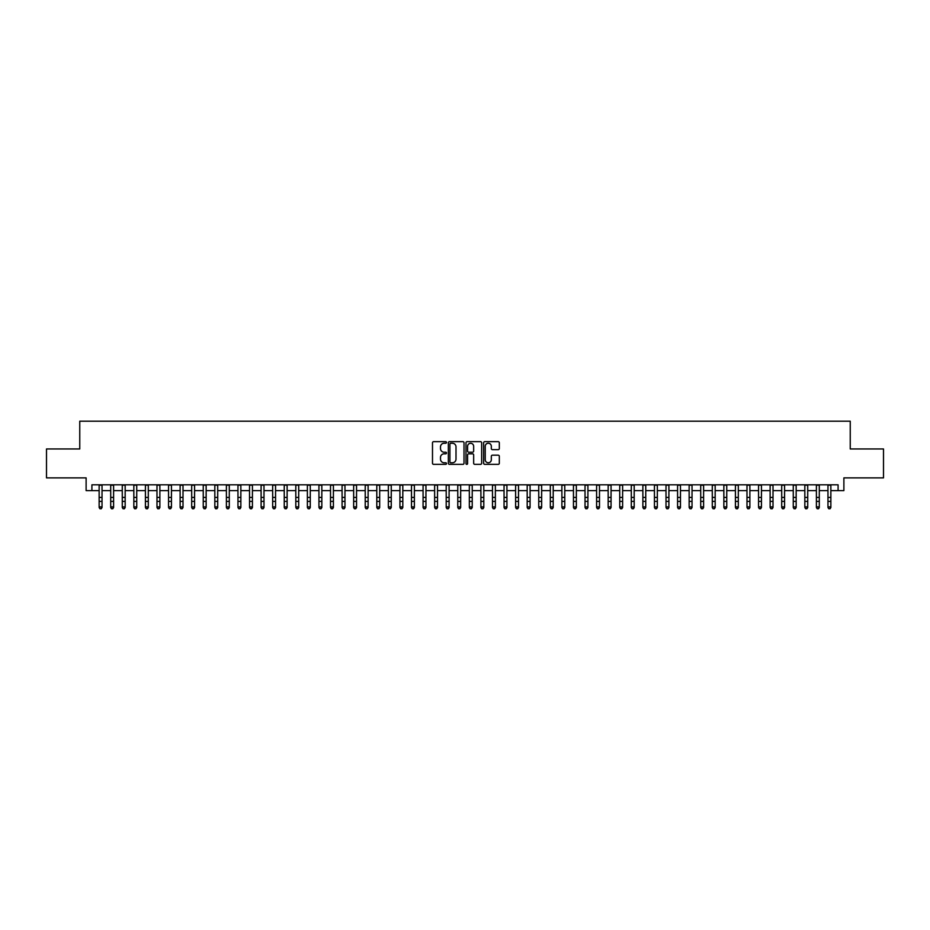 <?xml version="1.0" encoding="UTF-8"?>
<svg xmlns="http://www.w3.org/2000/svg" width="930" height="930" viewBox="0 0 930 930"><rect width="100%" height="100%" fill="white"/><g stroke="black" fill="none" stroke-linecap="round" stroke-linejoin="round"><path stroke-width="1.4" d="M446.493 442.448A0.791 0.791 0 0 0 445.691 441.657L433.636 441.657A1.139 1.139 0 0 0 432.497 442.785L432.497 463.221A1.139 1.139 0 0 0 433.636 464.361L445.691 464.361A0.791 0.791 0 0 0 446.493 463.57A0.791 0.791 0 0 0 445.691 462.768L444.133 462.768A3.639 3.639 0 0 1 440.506 459.141L440.506 457.432A3.639 3.639 0 0 1 444.133 453.805L445.691 453.805A0.791 0.791 0 0 0 446.493 453.003A0.791 0.791 0 0 0 445.691 452.213L444.133 452.213A3.639 3.639 0 0 1 440.506 448.574L440.506 446.877A3.639 3.639 0 0 1 444.133 443.238L445.691 443.238A0.791 0.791 0 0 0 446.493 442.448M498.189 449.655A1.139 1.139 0 0 0 499.317 448.527L499.317 442.785A1.139 1.139 0 0 0 498.189 441.657L484.786 441.657A1.139 1.139 0 0 0 483.647 442.785L483.647 463.221A1.139 1.139 0 0 0 484.786 464.361L498.189 464.361A1.139 1.139 0 0 0 499.317 463.221L499.317 456.305A1.139 1.139 0 0 0 498.189 455.165L492.447 455.165A1.139 1.139 0 0 0 491.319 456.305L491.319 459.734A3.034 3.034 0 0 1 488.273 462.768A3.034 3.034 0 0 1 485.239 459.734L485.239 446.284A3.034 3.034 0 0 1 488.273 443.238A3.034 3.034 0 0 1 491.319 446.284L491.319 448.527A1.139 1.139 0 0 0 492.447 449.655L498.189 449.655M91.907 490.61L91.907 484.821L838.093 484.821L838.093 490.61L843.882 490.61L843.882 477.881L883.5 477.881L883.5 448.958L850.241 448.958L850.241 421.197L79.759 421.197L79.759 448.958L46.5 448.958L46.5 477.881L86.118 477.881L86.118 490.61L99.138 490.61M464.012 442.785A1.139 1.139 0 0 0 462.873 441.657L449.469 441.657A1.139 1.139 0 0 0 448.341 442.785L448.341 463.221A1.139 1.139 0 0 0 449.469 464.361L462.873 464.361A1.139 1.139 0 0 0 464.012 463.221L464.012 442.785M467.127 441.657L480.531 441.657A1.139 1.139 0 0 1 481.659 442.785L481.659 463.221A1.139 1.139 0 0 1 480.531 464.361L474.8 464.361A1.139 1.139 0 0 1 473.661 463.221L473.661 454.933A1.139 1.139 0 0 0 472.521 453.805L468.72 453.805A1.139 1.139 0 0 0 467.581 454.933L467.581 463.57A0.791 0.791 0 0 1 466.79 464.361A0.791 0.791 0 0 1 465.988 463.57L465.988 442.785A1.139 1.139 0 0 1 467.127 441.657M102.033 490.61L110.705 490.61M113.6 490.61L122.272 490.61M125.166 490.61L133.839 490.61M136.733 490.61L145.417 490.61M148.3 490.61L156.984 490.61M159.879 490.61L168.551 490.61M171.446 490.61L180.118 490.61M183.012 490.61L191.685 490.61M194.579 490.61L203.252 490.61M206.146 490.61L214.83 490.61M217.713 490.61L226.397 490.61M229.292 490.61L237.964 490.61M240.858 490.61L249.531 490.61M252.425 490.61L261.098 490.61M263.992 490.61L272.664 490.61M275.559 490.61L284.243 490.61M287.126 490.61L295.81 490.61M298.704 490.61L307.377 490.61M310.271 490.61L318.944 490.61M321.838 490.61L330.51 490.61M333.405 490.61L342.077 490.61M344.972 490.61L353.656 490.61M356.539 490.61L365.223 490.61M368.117 490.61L376.79 490.61M379.684 490.61L388.356 490.61M391.251 490.61L399.923 490.61M402.818 490.61L411.49 490.61M414.385 490.61L423.069 490.61M425.952 490.61L434.636 490.61M437.519 490.61L446.202 490.61M449.097 490.61L457.769 490.61M460.664 490.61L469.336 490.61M472.231 490.61L480.903 490.61M483.798 490.61L492.482 490.61M495.365 490.61L504.048 490.61M506.931 490.61L515.615 490.61M518.51 490.61L527.182 490.61M530.077 490.61L538.749 490.61M541.644 490.61L550.316 490.61M553.211 490.61L561.883 490.61M564.777 490.61L573.461 490.61M576.344 490.61L585.028 490.61M587.923 490.61L596.595 490.61M599.49 490.61L608.162 490.61M611.057 490.61L619.729 490.61M622.623 490.61L631.296 490.61M634.19 490.61L642.874 490.61M645.757 490.61L654.441 490.61M657.336 490.61L666.008 490.61M668.903 490.61L677.575 490.61M680.469 490.61L689.142 490.61M692.036 490.61L700.709 490.61M703.603 490.61L712.287 490.61M715.17 490.61L723.854 490.61M726.749 490.61L735.421 490.61M738.315 490.61L746.988 490.61M749.882 490.61L758.555 490.61M761.449 490.61L770.121 490.61M773.016 490.61L781.7 490.61M784.583 490.61L793.267 490.61M796.161 490.61L804.834 490.61M807.728 490.61L816.401 490.61M819.295 490.61L827.967 490.61M830.862 490.61L838.093 490.61M450.725 443.238A0.791 0.791 0 0 0 449.922 444.04L449.922 461.978A0.791 0.791 0 0 0 450.725 462.768L452.364 462.768A3.639 3.639 0 0 0 456.002 459.141L456.002 446.877A3.639 3.639 0 0 0 452.364 443.238L450.725 443.238M473.661 446.33A3.034 3.034 0 0 0 470.627 443.296A3.034 3.034 0 0 0 467.581 446.33L467.581 451.073A1.139 1.139 0 0 0 468.72 452.213L472.521 452.213A1.139 1.139 0 0 0 473.661 451.073L473.661 446.33M102.033 484.821L102.033 507.536L101.161 508.803L100.01 508.547L101.161 508.803M99.138 484.821L99.138 506.897L102.033 506.897L101.161 508.547M100.01 508.803L99.138 507.536L100.01 508.547M113.6 484.821L113.6 507.536L112.728 508.803L111.577 508.547L112.728 508.803M110.705 484.821L110.705 506.897L113.6 506.897L112.728 508.547M111.577 508.803L110.705 507.536L111.577 508.547M125.166 484.821L125.166 507.536L124.295 508.803L123.144 508.547L124.295 508.803M122.272 484.821L122.272 506.897L125.166 506.897L124.295 508.547M123.144 508.803L122.272 507.536L123.144 508.547M136.733 484.821L136.733 507.536L135.873 508.803L134.71 508.547L135.873 508.803M133.839 484.821L133.839 506.897L136.733 506.897L135.873 508.547M134.71 508.803L133.839 507.536L134.71 508.547M148.3 484.821L148.3 507.536L147.44 508.803L146.277 508.547L147.44 508.803M145.417 484.821L145.417 506.897L148.3 506.897L147.44 508.547M146.277 508.803L145.417 507.536L146.277 508.547M159.879 484.821L159.879 507.536L159.007 508.803L157.844 508.547L159.007 508.803M156.984 484.821L156.984 506.897L159.879 506.897L159.007 508.547M157.844 508.803L156.984 507.536L157.844 508.547M171.446 484.821L171.446 507.536L170.574 508.803L169.423 508.547L170.574 508.803M168.551 484.821L168.551 506.897L171.446 506.897L170.574 508.547M169.423 508.803L168.551 507.536L169.423 508.547M183.012 484.821L183.012 507.536L182.141 508.803L180.99 508.547L182.141 508.803M180.118 484.821L180.118 506.897L183.012 506.897L182.141 508.547M180.99 508.803L180.118 507.536L180.99 508.547M194.579 484.821L194.579 507.536L193.707 508.803L192.556 508.547L193.707 508.803M191.685 484.821L191.685 506.897L194.579 506.897L193.707 508.547M192.556 508.803L191.685 507.536L192.556 508.547M206.146 484.821L206.146 507.536L205.286 508.803L204.123 508.547L205.286 508.803M203.252 484.821L203.252 506.897L206.146 506.897L205.286 508.547M204.123 508.803L203.252 507.536L204.123 508.547M217.713 484.821L217.713 507.536L216.853 508.803L215.69 508.547L216.853 508.803M214.83 484.821L214.83 506.897L217.713 506.897L216.853 508.547M215.69 508.803L214.83 507.536L215.69 508.547M229.292 484.821L229.292 507.536L228.42 508.803L227.257 508.547L228.42 508.803M226.397 484.821L226.397 506.897L229.292 506.897L228.42 508.547M227.257 508.803L226.397 507.536L227.257 508.547M240.858 484.821L240.858 507.536L239.987 508.803L238.836 508.547L239.987 508.803M237.964 484.821L237.964 506.897L240.858 506.897L239.987 508.547M238.836 508.803L237.964 507.536L238.836 508.547M252.425 484.821L252.425 507.536L251.553 508.803L250.403 508.547L251.553 508.803M249.531 484.821L249.531 506.897L252.425 506.897L251.553 508.547M250.403 508.803L249.531 507.536L250.403 508.547M263.992 484.821L263.992 507.536L263.12 508.803L261.969 508.547L263.12 508.803M261.098 484.821L261.098 506.897L263.992 506.897L263.12 508.547M261.969 508.803L261.098 507.536L261.969 508.547M275.559 484.821L275.559 507.536L274.699 508.803L273.536 508.547L274.699 508.803M272.664 484.821L272.664 506.897L275.559 506.897L274.699 508.547M273.536 508.803L272.664 507.536L273.536 508.547M287.126 484.821L287.126 507.536L286.266 508.803L285.103 508.547L286.266 508.803M284.243 484.821L284.243 506.897L287.126 506.897L286.266 508.547M285.103 508.803L284.243 507.536L285.103 508.547M298.704 484.821L298.704 507.536L297.832 508.803L296.67 508.547L297.832 508.803M295.81 484.821L295.81 506.897L298.704 506.897L297.832 508.547M296.67 508.803L295.81 507.536L296.67 508.547M310.271 484.821L310.271 507.536L309.399 508.803L308.249 508.547L309.399 508.803M307.377 484.821L307.377 506.897L310.271 506.897L309.399 508.547M308.249 508.803L307.377 507.536L308.249 508.547M321.838 484.821L321.838 507.536L320.966 508.803L319.815 508.547L320.966 508.803M318.944 484.821L318.944 506.897L321.838 506.897L320.966 508.547M319.815 508.803L318.944 507.536L319.815 508.547M333.405 484.821L333.405 507.536L332.533 508.803L331.382 508.547L332.533 508.803M330.51 484.821L330.51 506.897L333.405 506.897L332.533 508.547M331.382 508.803L330.51 507.536L331.382 508.547M344.972 484.821L344.972 507.536L344.112 508.803L342.949 508.547L344.112 508.803M342.077 484.821L342.077 506.897L344.972 506.897L344.112 508.547M342.949 508.803L342.077 507.536L342.949 508.547M356.539 484.821L356.539 507.536L355.678 508.803L354.516 508.547L355.678 508.803M353.656 484.821L353.656 506.897L356.539 506.897L355.678 508.547M354.516 508.803L353.656 507.536L354.516 508.547M368.117 484.821L368.117 507.536L367.245 508.803L366.083 508.547L367.245 508.803M365.223 484.821L365.223 506.897L368.117 506.897L367.245 508.547M366.083 508.803L365.223 507.536L366.083 508.547M379.684 484.821L379.684 507.536L378.812 508.803L377.661 508.547L378.812 508.803M376.79 484.821L376.79 506.897L379.684 506.897L378.812 508.547M377.661 508.803L376.79 507.536L377.661 508.547M391.251 484.821L391.251 507.536L390.379 508.803L389.228 508.547L390.379 508.803M388.356 484.821L388.356 506.897L391.251 506.897L390.379 508.547M389.228 508.803L388.356 507.536L389.228 508.547M402.818 484.821L402.818 507.536L401.946 508.803L400.795 508.547L401.946 508.803M399.923 484.821L399.923 506.897L402.818 506.897L401.946 508.547M400.795 508.803L399.923 507.536L400.795 508.547M414.385 484.821L414.385 507.536L413.525 508.803L412.362 508.547L413.525 508.803M411.49 484.821L411.49 506.897L414.385 506.897L413.525 508.547M412.362 508.803L411.49 507.536L412.362 508.547M425.952 484.821L425.952 507.536L425.091 508.803L423.929 508.547L425.091 508.803M423.069 484.821L423.069 506.897L425.952 506.897L425.091 508.547M423.929 508.803L423.069 507.536L423.929 508.547M437.519 484.821L437.519 507.536L436.658 508.803L435.496 508.547L436.658 508.803M434.636 484.821L434.636 506.897L437.519 506.897L436.658 508.547M435.496 508.803L434.636 507.536L435.496 508.547M449.097 484.821L449.097 507.536L448.225 508.803L447.063 508.547L448.225 508.803M446.202 484.821L446.202 506.897L449.097 506.897L448.225 508.547M447.063 508.803L446.202 507.536L447.063 508.547M460.664 484.821L460.664 507.536L459.792 508.803L458.641 508.547L459.792 508.803M457.769 484.821L457.769 506.897L460.664 506.897L459.792 508.547M458.641 508.803L457.769 507.536L458.641 508.547M472.231 484.821L472.231 507.536L471.359 508.803L470.208 508.547L471.359 508.803M469.336 484.821L469.336 506.897L472.231 506.897L471.359 508.547M470.208 508.803L469.336 507.536L470.208 508.547M483.798 484.821L483.798 507.536L482.937 508.803L481.775 508.547L482.937 508.803M480.903 484.821L480.903 506.897L483.798 506.897L482.937 508.547M481.775 508.803L480.903 507.536L481.775 508.547M495.365 484.821L495.365 507.536L494.504 508.803L493.342 508.547L494.504 508.803M492.482 484.821L492.482 506.897L495.365 506.897L494.504 508.547M493.342 508.803L492.482 507.536L493.342 508.547M506.931 484.821L506.931 507.536L506.071 508.803L504.909 508.547L506.071 508.803M504.048 484.821L504.048 506.897L506.931 506.897L506.071 508.547M504.909 508.803L504.048 507.536L504.909 508.547M518.51 484.821L518.51 507.536L517.638 508.803L516.476 508.547L517.638 508.803M515.615 484.821L515.615 506.897L518.51 506.897L517.638 508.547M516.476 508.803L515.615 507.536L516.476 508.547M530.077 484.821L530.077 507.536L529.205 508.803L528.054 508.547L529.205 508.803M527.182 484.821L527.182 506.897L530.077 506.897L529.205 508.547M528.054 508.803L527.182 507.536L528.054 508.547M541.644 484.821L541.644 507.536L540.772 508.803L539.621 508.547L540.772 508.803M538.749 484.821L538.749 506.897L541.644 506.897L540.772 508.547M539.621 508.803L538.749 507.536L539.621 508.547M553.211 484.821L553.211 507.536L552.339 508.803L551.188 508.547L552.339 508.803M550.316 484.821L550.316 506.897L553.211 506.897L552.339 508.547M551.188 508.803L550.316 507.536L551.188 508.547M564.777 484.821L564.777 507.536L563.917 508.803L562.755 508.547L563.917 508.803M561.883 484.821L561.883 506.897L564.777 506.897L563.917 508.547M562.755 508.803L561.883 507.536L562.755 508.547M576.344 484.821L576.344 507.536L575.484 508.803L574.322 508.547L575.484 508.803M573.461 484.821L573.461 506.897L576.344 506.897L575.484 508.547M574.322 508.803L573.461 507.536L574.322 508.547M587.923 484.821L587.923 507.536L587.051 508.803L585.888 508.547L587.051 508.803M585.028 484.821L585.028 506.897L587.923 506.897L587.051 508.547M585.888 508.803L585.028 507.536L585.888 508.547M599.49 484.821L599.49 507.536L598.618 508.803L597.467 508.547L598.618 508.803M596.595 484.821L596.595 506.897L599.49 506.897L598.618 508.547M597.467 508.803L596.595 507.536L597.467 508.547M611.057 484.821L611.057 507.536L610.185 508.803L609.034 508.547L610.185 508.803M608.162 484.821L608.162 506.897L611.057 506.897L610.185 508.547M609.034 508.803L608.162 507.536L609.034 508.547M622.623 484.821L622.623 507.536L621.752 508.803L620.601 508.547L621.752 508.803M619.729 484.821L619.729 506.897L622.623 506.897L621.752 508.547M620.601 508.803L619.729 507.536L620.601 508.547M634.19 484.821L634.19 507.536L633.33 508.803L632.168 508.547L633.33 508.803M631.296 484.821L631.296 506.897L634.19 506.897L633.33 508.547M632.168 508.803L631.296 507.536L632.168 508.547M645.757 484.821L645.757 507.536L644.897 508.803L643.734 508.547L644.897 508.803M642.874 484.821L642.874 506.897L645.757 506.897L644.897 508.547M643.734 508.803L642.874 507.536L643.734 508.547M657.336 484.821L657.336 507.536L656.464 508.803L655.301 508.547L656.464 508.803M654.441 484.821L654.441 506.897L657.336 506.897L656.464 508.547M655.301 508.803L654.441 507.536L655.301 508.547M668.903 484.821L668.903 507.536L668.031 508.803L666.88 508.547L668.031 508.803M666.008 484.821L666.008 506.897L668.903 506.897L668.031 508.547M666.88 508.803L666.008 507.536L666.88 508.547M680.469 484.821L680.469 507.536L679.598 508.803L678.447 508.547L679.598 508.803M677.575 484.821L677.575 506.897L680.469 506.897L679.598 508.547M678.447 508.803L677.575 507.536L678.447 508.547M692.036 484.821L692.036 507.536L691.164 508.803L690.014 508.547L691.164 508.803M689.142 484.821L689.142 506.897L692.036 506.897L691.164 508.547M690.014 508.803L689.142 507.536L690.014 508.547M703.603 484.821L703.603 507.536L702.743 508.803L701.58 508.547L702.743 508.803M700.709 484.821L700.709 506.897L703.603 506.897L702.743 508.547M701.58 508.803L700.709 507.536L701.58 508.547M715.17 484.821L715.17 507.536L714.31 508.803L713.147 508.547L714.31 508.803M712.287 484.821L712.287 506.897L715.17 506.897L714.31 508.547M713.147 508.803L712.287 507.536L713.147 508.547M726.749 484.821L726.749 507.536L725.877 508.803L724.714 508.547L725.877 508.803M723.854 484.821L723.854 506.897L726.749 506.897L725.877 508.547M724.714 508.803L723.854 507.536L724.714 508.547M738.315 484.821L738.315 507.536L737.444 508.803L736.293 508.547L737.444 508.803M735.421 484.821L735.421 506.897L738.315 506.897L737.444 508.547M736.293 508.803L735.421 507.536L736.293 508.547M749.882 484.821L749.882 507.536L749.01 508.803L747.86 508.547L749.01 508.803M746.988 484.821L746.988 506.897L749.882 506.897L749.01 508.547M747.86 508.803L746.988 507.536L747.86 508.547M761.449 484.821L761.449 507.536L760.577 508.803L759.426 508.547L760.577 508.803M758.555 484.821L758.555 506.897L761.449 506.897L760.577 508.547M759.426 508.803L758.555 507.536L759.426 508.547M773.016 484.821L773.016 507.536L772.156 508.803L770.993 508.547L772.156 508.803M770.121 484.821L770.121 506.897L773.016 506.897L772.156 508.547M770.993 508.803L770.121 507.536L770.993 508.547M784.583 484.821L784.583 507.536L783.723 508.803L782.56 508.547L783.723 508.803M781.7 484.821L781.7 506.897L784.583 506.897L783.723 508.547M782.56 508.803L781.7 507.536L782.56 508.547M796.161 484.821L796.161 507.536L795.29 508.803L794.127 508.547L795.29 508.803M793.267 484.821L793.267 506.897L796.161 506.897L795.29 508.547M794.127 508.803L793.267 507.536L794.127 508.547M807.728 484.821L807.728 507.536L806.856 508.803L805.706 508.547L806.856 508.803M804.834 484.821L804.834 506.897L807.728 506.897L806.856 508.547M805.706 508.803L804.834 507.536L805.706 508.547M819.295 484.821L819.295 507.536L818.423 508.803L817.272 508.547L818.423 508.803M816.401 484.821L816.401 506.897L819.295 506.897L818.423 508.547M817.272 508.803L816.401 507.536L817.272 508.547M830.862 484.821L830.862 507.536L829.99 508.803L828.839 508.547L829.99 508.803M827.967 484.821L827.967 506.897L830.862 506.897L829.99 508.547M828.839 508.803L827.967 507.536L828.839 508.547M102.033 497.411L99.138 497.411M102.033 501.375L99.138 501.375M102.033 485.193L99.138 485.193M113.6 497.411L110.705 497.411M113.6 501.375L110.705 501.375M113.6 485.193L110.705 485.193M125.166 497.411L122.272 497.411M125.166 501.375L122.272 501.375M125.166 485.193L122.272 485.193M136.733 497.411L133.839 497.411M136.733 501.375L133.839 501.375M136.733 485.193L133.839 485.193M148.3 497.411L145.417 497.411M148.3 501.375L145.417 501.375M148.3 485.193L145.417 485.193M159.879 497.411L156.984 497.411M159.879 501.375L156.984 501.375M159.879 485.193L156.984 485.193M171.446 497.411L168.551 497.411M171.446 501.375L168.551 501.375M171.446 485.193L168.551 485.193M183.012 497.411L180.118 497.411M183.012 501.375L180.118 501.375M183.012 485.193L180.118 485.193M194.579 497.411L191.685 497.411M194.579 501.375L191.685 501.375M194.579 485.193L191.685 485.193M206.146 497.411L203.252 497.411M206.146 501.375L203.252 501.375M206.146 485.193L203.252 485.193M217.713 497.411L214.83 497.411M217.713 501.375L214.83 501.375M217.713 485.193L214.83 485.193M229.292 497.411L226.397 497.411M229.292 501.375L226.397 501.375M229.292 485.193L226.397 485.193M240.858 497.411L237.964 497.411M240.858 501.375L237.964 501.375M240.858 485.193L237.964 485.193M252.425 497.411L249.531 497.411M252.425 501.375L249.531 501.375M252.425 485.193L249.531 485.193M263.992 497.411L261.098 497.411M263.992 501.375L261.098 501.375M263.992 485.193L261.098 485.193M275.559 497.411L272.664 497.411M275.559 501.375L272.664 501.375M275.559 485.193L272.664 485.193M287.126 497.411L284.243 497.411M287.126 501.375L284.243 501.375M287.126 485.193L284.243 485.193M298.704 497.411L295.81 497.411M298.704 501.375L295.81 501.375M298.704 485.193L295.81 485.193M310.271 497.411L307.377 497.411M310.271 501.375L307.377 501.375M310.271 485.193L307.377 485.193M321.838 497.411L318.944 497.411M321.838 501.375L318.944 501.375M321.838 485.193L318.944 485.193M333.405 497.411L330.51 497.411M333.405 501.375L330.51 501.375M333.405 485.193L330.51 485.193M344.972 497.411L342.077 497.411M344.972 501.375L342.077 501.375M344.972 485.193L342.077 485.193M356.539 497.411L353.656 497.411M356.539 501.375L353.656 501.375M356.539 485.193L353.656 485.193M368.117 497.411L365.223 497.411M368.117 501.375L365.223 501.375M368.117 485.193L365.223 485.193M379.684 497.411L376.79 497.411M379.684 501.375L376.79 501.375M379.684 485.193L376.79 485.193M391.251 497.411L388.356 497.411M391.251 501.375L388.356 501.375M391.251 485.193L388.356 485.193M402.818 497.411L399.923 497.411M402.818 501.375L399.923 501.375M402.818 485.193L399.923 485.193M414.385 497.411L411.49 497.411M414.385 501.375L411.49 501.375M414.385 485.193L411.49 485.193M425.952 497.411L423.069 497.411M425.952 501.375L423.069 501.375M425.952 485.193L423.069 485.193M437.519 497.411L434.636 497.411M437.519 501.375L434.636 501.375M437.519 485.193L434.636 485.193M449.097 497.411L446.202 497.411M449.097 501.375L446.202 501.375M449.097 485.193L446.202 485.193M460.664 497.411L457.769 497.411M460.664 501.375L457.769 501.375M460.664 485.193L457.769 485.193M472.231 497.411L469.336 497.411M472.231 501.375L469.336 501.375M472.231 485.193L469.336 485.193M483.798 497.411L480.903 497.411M483.798 501.375L480.903 501.375M483.798 485.193L480.903 485.193M495.365 497.411L492.482 497.411M495.365 501.375L492.482 501.375M495.365 485.193L492.482 485.193M506.931 497.411L504.048 497.411M506.931 501.375L504.048 501.375M506.931 485.193L504.048 485.193M518.51 497.411L515.615 497.411M518.51 501.375L515.615 501.375M518.51 485.193L515.615 485.193M530.077 497.411L527.182 497.411M530.077 501.375L527.182 501.375M530.077 485.193L527.182 485.193M541.644 497.411L538.749 497.411M541.644 501.375L538.749 501.375M541.644 485.193L538.749 485.193M553.211 497.411L550.316 497.411M553.211 501.375L550.316 501.375M553.211 485.193L550.316 485.193M564.777 497.411L561.883 497.411M564.777 501.375L561.883 501.375M564.777 485.193L561.883 485.193M576.344 497.411L573.461 497.411M576.344 501.375L573.461 501.375M576.344 485.193L573.461 485.193M587.923 497.411L585.028 497.411M587.923 501.375L585.028 501.375M587.923 485.193L585.028 485.193M599.49 497.411L596.595 497.411M599.49 501.375L596.595 501.375M599.49 485.193L596.595 485.193M611.057 497.411L608.162 497.411M611.057 501.375L608.162 501.375M611.057 485.193L608.162 485.193M622.623 497.411L619.729 497.411M622.623 501.375L619.729 501.375M622.623 485.193L619.729 485.193M634.19 497.411L631.296 497.411M634.19 501.375L631.296 501.375M634.19 485.193L631.296 485.193M645.757 497.411L642.874 497.411M645.757 501.375L642.874 501.375M645.757 485.193L642.874 485.193M657.336 497.411L654.441 497.411M657.336 501.375L654.441 501.375M657.336 485.193L654.441 485.193M668.903 497.411L666.008 497.411M668.903 501.375L666.008 501.375M668.903 485.193L666.008 485.193M680.469 497.411L677.575 497.411M680.469 501.375L677.575 501.375M680.469 485.193L677.575 485.193M692.036 497.411L689.142 497.411M692.036 501.375L689.142 501.375M692.036 485.193L689.142 485.193M703.603 497.411L700.709 497.411M703.603 501.375L700.709 501.375M703.603 485.193L700.709 485.193M715.17 497.411L712.287 497.411M715.17 501.375L712.287 501.375M715.17 485.193L712.287 485.193M726.749 497.411L723.854 497.411M726.749 501.375L723.854 501.375M726.749 485.193L723.854 485.193M738.315 497.411L735.421 497.411M738.315 501.375L735.421 501.375M738.315 485.193L735.421 485.193M749.882 497.411L746.988 497.411M749.882 501.375L746.988 501.375M749.882 485.193L746.988 485.193M761.449 497.411L758.555 497.411M761.449 501.375L758.555 501.375M761.449 485.193L758.555 485.193M773.016 497.411L770.121 497.411M773.016 501.375L770.121 501.375M773.016 485.193L770.121 485.193M784.583 497.411L781.7 497.411M784.583 501.375L781.7 501.375M784.583 485.193L781.7 485.193M796.161 497.411L793.267 497.411M796.161 501.375L793.267 501.375M796.161 485.193L793.267 485.193M807.728 497.411L804.834 497.411M807.728 501.375L804.834 501.375M807.728 485.193L804.834 485.193M819.295 497.411L816.401 497.411M819.295 501.375L816.401 501.375M819.295 485.193L816.401 485.193M830.862 497.411L827.967 497.411M830.862 501.375L827.967 501.375M830.862 485.193L827.967 485.193"/></g></svg>
